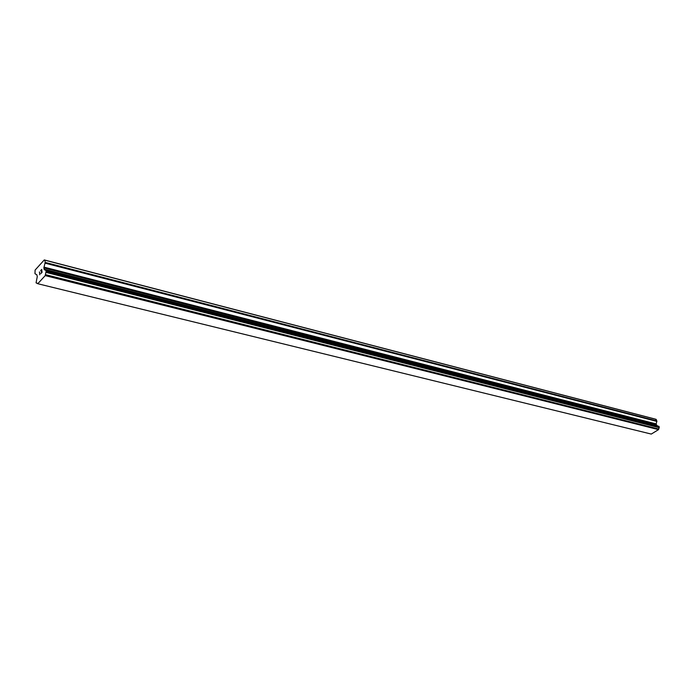 <?xml version="1.0" encoding="UTF-8"?>
<svg xmlns="http://www.w3.org/2000/svg" width="694" height="694" viewBox="0 0 694 694"><rect width="100%" height="100%" fill="white"/><g stroke="black" fill="none" stroke-linecap="round" stroke-linejoin="round"><path stroke-width="1.04" d="M44.277 259.929L655.587 419.185L656.888 420.937L45.179 262.41L43.869 267.875L44.26 269.619L46.22 270.643L45.214 275.613L37.78 283.725L36.071 282.762L37.276 276.611L36.895 274.876L34.969 273.67L35.108 270.07L44.277 259.929L44.893 260.189L45.179 262.41M657.261 425.743L656.108 424.372L656.888 420.937M657.53 425.969L44.772 269.827L657.313 425.76M37.78 283.725L651.276 434.071L658.537 429.629L659.283 427.331L658.736 426.272L45.986 270.374M41.926 272.248L41.787 271.102L41.935 272.256L41.033 273.245L41.926 272.248M41.787 271.102L41.293 271.64M41.267 271.449L41.761 270.912L41.276 271.449M41.761 270.912L41.614 269.758L41.77 270.912M41.614 269.758L40.72 270.747M41.709 269.446L40.694 270.565L41.709 269.437L42.065 272.317L41.05 273.427M39.974 273.93L39.445 271.927L39.801 274.798M39.445 271.927L39.87 274.303M36.305 283.031L37.337 283.282L36.305 283.031M656.307 419.436L44.893 260.189M657.47 425.882L44.867 269.975M658.684 429.022L45.457 274.642M658.649 429.274L45.379 275.05M658.537 429.629L45.214 275.613M656.897 421.423L45.101 263.165M656.099 423.887L43.948 267.121M656.108 424.372L43.869 267.875M656.455 425.257L44.034 269.185M656.75 425.569L44.26 269.619M658.771 426.29L46.004 270.382M658.892 426.324L46.108 270.426M659.048 426.48L46.22 270.643M659.274 427.079L46.333 271.536M659.283 427.331L46.29 271.918M659.231 427.478L46.22 272.161M659.135 427.643L46.099 272.421M37.303 283.213L36.426 282.996"/></g></svg>
